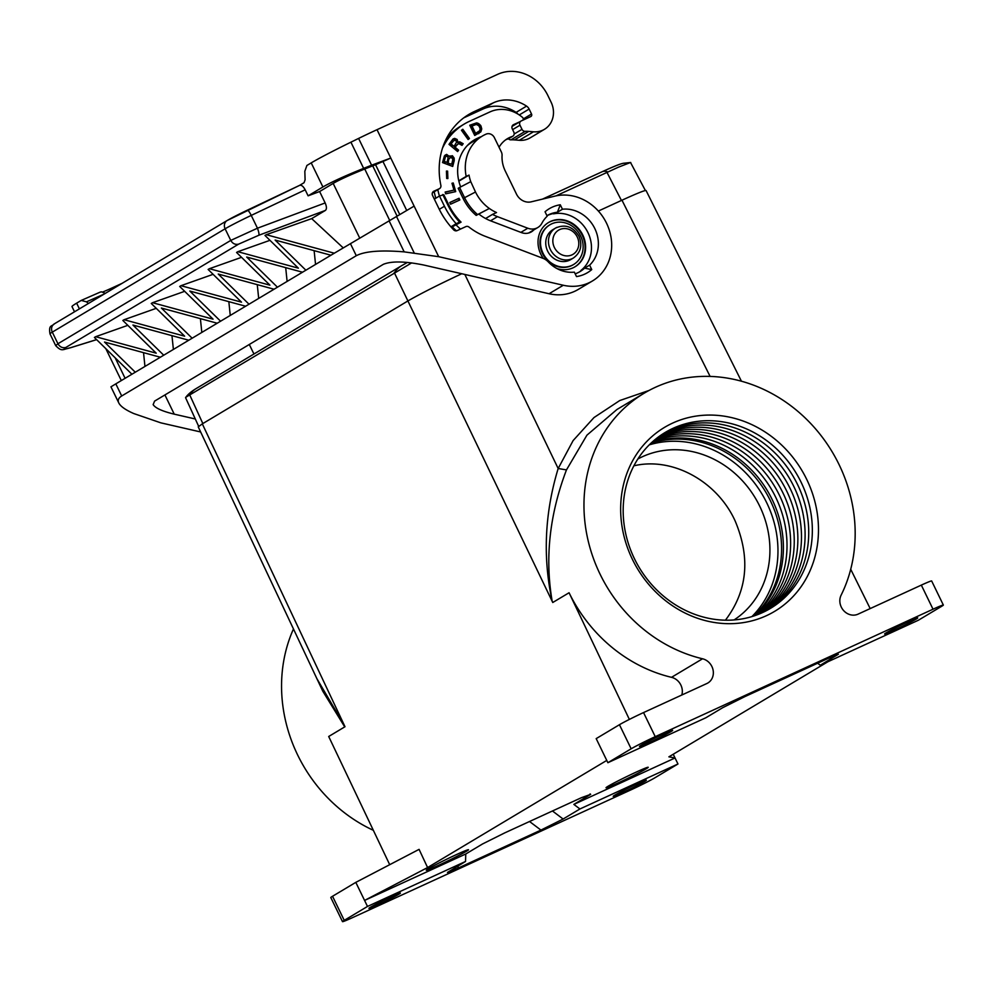 <?xml version="1.0" encoding="UTF-8"?>
<svg xmlns="http://www.w3.org/2000/svg" width="993" height="993" viewBox="0 0 993 993"><rect width="100%" height="100%" fill="white"/><g stroke="black" fill="none" stroke-linecap="round" stroke-linejoin="round"><path stroke-width="1.49" d="M817.636 663.225L820.305 665.236L918.339 620.253L941.612 606.338A20.096 0.881 -25.9 0 0 943.35 605.06A20.096 0.881 -25.9 0 0 933.023 609.206L921.33 585.113L858.039 614.158A13.405 11.966 59.1 0 1 843.591 610.534A13.405 11.966 59.1 0 1 841.108 595.192A146.976 131.299 59.1 0 0 809.01 421.752A146.976 131.299 59.1 0 0 644.134 393.228L616.963 409.476L586.925 435.17L566.469 469.9C549.526 514.436 544.772 558.252 552.195 601.348L553.039 602.341M649.062 390.448L619.731 400.551L593.988 417.556L573.11 440.594L558.165 468.51C544.66 513.12 542.674 557.396 552.195 601.348L552.753 602.503L569.076 592.747A146.976 131.299 59.1 0 0 671.516 677.325L702.535 658.781A146.976 131.299 59.1 0 1 587.595 538.305A146.976 131.299 59.1 0 1 644.134 393.228M710.107 376.421L621.978 200.201L598.357 211.05M464.861 274.453L558.165 468.51L566.469 469.9M316.804 678.492L344.459 725.573L202.311 423.874L407.8 301.003C420.275 293.816 438.261 284.73 461.745 273.733M621.978 200.201C636.985 193.362 645.028 190.135 646.071 190.532L741.436 381.213M908.285 621.717A18.433 0.807 -25.9 0 1 917.743 617.919A18.433 0.807 -25.9 0 1 894.06 630.22A18.433 0.807 -25.9 0 1 884.602 634.018A18.433 0.807 -25.9 0 1 908.285 621.717M663.175 734.187A18.433 0.807 -25.9 0 1 672.646 730.389A18.433 0.807 -25.9 0 1 648.963 742.69A18.433 0.807 -25.9 0 1 639.492 746.488A18.433 0.807 -25.9 0 1 663.175 734.187M933.023 609.206L655.243 736.669L643.538 712.577L706.83 683.532A13.405 11.966 59.1 0 0 707.86 682.998A13.405 11.966 59.1 0 0 713.024 669.766A13.405 11.966 59.1 0 0 702.535 658.781M820.305 665.236L838.365 654.238L827.839 658.545L744.911 696.602L722.73 707.674L705.924 717.728L607.877 762.711L631.151 748.796A20.096 0.881 -25.9 0 1 655.243 736.669M672.782 423.03A107.207 95.775 59.1 0 0 632.417 559.369A107.207 95.775 59.1 0 0 766.348 615.722A107.207 95.775 59.1 0 0 806.713 479.383A107.207 95.775 59.1 0 0 672.782 423.03M631.151 748.796L619.446 724.716L596.185 738.618L607.877 762.711M921.33 585.113A20.096 0.881 -25.9 0 1 931.657 580.967L943.35 605.06M528.624 233.02L537.834 227.509A13.405 11.966 -120.9 0 0 541.893 223.214A32.496 29.033 59.1 0 1 547.193 216.213L545.045 211.782A37.25 33.278 -120.9 0 1 560.288 204.781L557.408 212.241A32.496 29.033 59.1 0 0 546.92 215.667M619.446 724.716A20.096 0.881 -25.9 0 1 643.538 712.577M454.235 160.531L454.161 158.11L452.411 155.727L449.171 156.373L446.614 154.374L444.405 155.926L442.543 162.579L452.709 166.452L454.235 160.531L453.652 158.421L451.889 156.038L449.618 156.013M870.178 608.585L850.716 569.274M681.806 695.026A13.405 11.966 59.1 0 0 671.516 677.325M633.882 465.816C672.137 456.681 716.896 480.972 735.043 520.729C750.708 557.781 747.493 590.934 725.424 620.191M569.076 592.747L629.363 719.416M659.836 435.927A102.515 91.579 -120.9 0 1 662.17 434.822A102.515 91.579 -120.9 0 1 786.233 481.195A102.515 91.579 -120.9 0 1 764.821 611.477M673.018 428.331A102.515 91.579 -120.9 0 1 801.09 482.213A102.515 91.579 -120.9 0 1 762.5 612.594A102.515 91.579 -120.9 0 1 634.428 558.699A102.515 91.579 -120.9 0 1 673.018 428.331M445.969 156.348L447.359 156.373L448.128 157.688L447.049 162.418L444.256 161.35L445.298 157.304M444.256 161.35L444.79 157.602M654.797 439.8A102.515 91.579 -120.9 0 1 774.652 486.446A102.515 91.579 -120.9 0 1 759.012 614.096M656.447 438.472A102.515 91.579 -120.9 0 1 778.264 484.274A102.515 91.579 -120.9 0 1 760.973 613.277M658.136 437.168A102.515 91.579 -120.9 0 1 658.545 436.982A102.515 91.579 -120.9 0 1 782.012 482.337A102.515 91.579 -120.9 0 1 762.909 612.396M476.59 122.884L469.763 125.23L474.728 135.47L480.811 131.895L481.754 128.966L480.947 125.888L476.59 122.884L469.788 125.292M477.534 123.07L476.081 123.194M661.586 434.723A102.515 91.579 -120.9 0 1 665.782 432.65A102.515 91.579 -120.9 0 1 790.44 480.053A102.515 91.579 -120.9 0 1 766.695 610.521M663.349 433.581A102.515 91.579 -120.9 0 1 669.406 430.49A102.515 91.579 -120.9 0 1 794.636 478.911A102.515 91.579 -120.9 0 1 768.545 609.503M644.755 781.392A18.433 0.807 -25.9 0 1 626.31 790.813A18.433 0.807 -25.9 0 1 613.202 796.312A18.433 0.807 -25.9 0 1 614.804 795.132A18.433 0.807 -25.9 0 1 633.249 785.699A18.433 0.807 -25.9 0 1 646.356 780.213A18.433 0.807 -25.9 0 1 644.755 781.392M649.223 444.876A102.515 91.579 -120.9 0 1 766.72 502.781A102.515 91.579 -120.9 0 1 751.912 616.591M650.787 443.362A102.515 91.579 -120.9 0 1 770.332 500.609A102.515 91.579 -120.9 0 1 753.972 615.945M734.063 619.942A93.814 83.797 59.1 0 0 759.633 506.02A93.814 83.797 59.1 0 0 637.841 459.014M475.498 192.009L464.575 197.694A46.907 41.905 59.1 0 0 477.583 214.562L489.35 208.468A39.534 35.314 59.1 0 1 475.498 192.009L470.756 181.657A38.193 34.122 59.1 0 1 469.019 175.103L466.176 176.406A41.545 37.113 59.1 0 1 482.3 136.078A41.545 37.113 59.1 0 1 486.136 134.117A6.703 5.983 59.1 0 1 494.402 137.679L501.341 151.954A6.703 5.983 -120.9 0 1 502.061 155.479A29.48 26.339 59.1 0 0 505.251 170.982L516.472 194.094A13.405 11.966 -120.9 0 0 531.23 201.827L554.864 196.13A46.907 41.905 -120.9 0 1 607.294 224.828A46.907 41.905 -120.9 0 1 592.473 280.945A46.907 41.905 -120.9 0 1 563.292 285.252L549.079 293.742A46.907 41.905 -120.9 0 0 578.249 289.435L592.473 280.945M590.996 269.438L591.754 269.587L589.606 265.143L584.567 268.16L590.996 269.438M589.606 265.143A32.496 29.033 59.1 0 0 594.819 228.564A32.496 29.033 59.1 0 0 562.448 209.225L557.408 212.241M562.448 209.225L560.288 204.781M579.254 272.032A32.496 29.033 59.1 0 0 580.88 270.89L580.979 270.394A32.161 28.735 59.1 0 0 587.955 232.623A32.161 28.735 59.1 0 0 553.523 213.855L553.064 213.607A32.496 29.033 59.1 0 0 546.957 215.729M449.171 156.373L446.776 154.771L445.261 154.995M202.311 423.874L198.24 426.866L322.824 691.265L344.732 726.901M344.459 725.573L345.005 726.727L328.695 736.496L389.703 864.68M344.236 920.362A20.096 0.881 154.1 0 0 342.498 921.641A20.096 0.881 154.1 0 0 352.825 917.495L630.605 790.031A20.096 0.881 154.1 0 0 654.697 777.904L677.971 763.989L579.924 808.972L563.118 819.026L540.937 830.098L458.009 868.155L447.471 872.437L465.543 861.465L367.497 906.448L344.236 920.362L332.543 896.269L355.804 882.367L419.083 849.363L427.586 867.559L364.58 900.428L465.767 853.992L482.561 843.951L504.754 832.879L581.389 797.702L590.661 794.35L590.09 793.928M606.773 760.415L427.586 867.559M579.924 808.972L573.855 804.404L675.041 757.969L668.885 756.84L827.901 661.748M677.971 763.989L673.229 754.246M653.171 441.19A102.515 91.579 -120.9 0 1 771.027 488.606A102.515 91.579 -120.9 0 1 757.026 614.866M332.543 896.269A20.096 0.881 154.1 0 0 330.806 897.56L342.498 921.641M398.888 894.209A17.489 0.757 -25.9 0 1 381.386 903.146A17.489 0.757 -25.9 0 1 368.937 908.372A17.489 0.757 -25.9 0 1 370.451 907.254A17.489 0.757 -25.9 0 1 387.978 898.293A17.489 0.757 -25.9 0 1 400.415 893.092A17.489 0.757 -25.9 0 1 398.888 894.209M367.497 906.448L355.804 882.367M293.469 628.954A146.976 131.299 59.1 0 0 373.343 830.309M452.311 166.303L453.714 160.841M465.543 861.465L465.767 853.992M573.855 804.404L590.661 794.35M608.064 786.27A23.447 1.018 154.1 0 0 606.028 787.772A23.447 1.018 154.1 0 0 622.673 780.796A23.447 1.018 154.1 0 0 646.195 768.781A23.447 1.018 154.1 0 0 648.218 767.279A23.447 1.018 154.1 0 0 631.511 774.292A23.447 1.018 154.1 0 0 608.064 786.27M428.318 868.751A23.447 1.018 154.1 0 0 426.282 870.24A23.447 1.018 154.1 0 0 442.928 863.277A23.447 1.018 154.1 0 0 466.449 851.262A23.447 1.018 154.1 0 0 468.485 849.76A23.447 1.018 154.1 0 0 451.765 856.773A23.447 1.018 154.1 0 0 428.318 868.751M478.403 123.455L477.025 123.38M479.396 124.1L477.894 123.765M480.376 125.056L478.874 124.41M651.569 442.63A102.515 91.579 -120.9 0 1 767.415 490.765A102.515 91.579 -120.9 0 1 755.003 615.598M480.947 125.888L479.855 125.366M447.049 162.418L443.747 161.66M451.753 164.205L447.682 163.162L449.059 158.383L451.294 157.353L452.87 159.327L451.753 164.205L447.682 163.162M448.203 162.852L448.724 159.103M449.246 158.806L450.114 157.589M645.388 190.507L630.53 162.504L618.428 167.172L555.943 195.894M411.661 262.884L186.287 396.977L185.567 397.684L198.65 426.307M514.473 139.901L528.698 131.399A29.48 26.339 59.1 0 0 525.173 131.337L510.961 139.839A29.48 26.339 59.1 0 1 514.473 139.901L519.265 140.298A22.107 19.748 59.1 0 0 530.225 137.828L544.437 129.326A22.107 19.748 59.1 0 0 551.065 102.105L547.851 95.477A40.204 35.909 59.1 0 0 497.617 74.351L377.017 129.686A40.204 1.75 154.1 0 0 358.597 138.424L350.914 142.185A53.61 2.334 -25.9 0 0 311.219 162.889L306.899 165.471L304.826 171.268L305.099 179.807L304.069 182.7L299.638 185.356M510.961 139.839A3.351 2.991 -120.9 0 1 508.366 138.71M164.912 394.941L174.234 414.155C162.368 411.301 155.33 408.111 153.145 404.61L154.598 401.11L383.348 264.324C391.428 260.998 404.871 261.221 423.663 265.007L549.079 293.742M463.172 198.538L464.575 197.694L459.61 187.466L458.195 188.31L463.172 198.538A46.907 41.905 59.1 0 0 476.181 215.394L489.35 208.468A39.534 35.314 59.1 0 0 496.512 212.552L492.503 214.389A43.22 38.603 59.1 0 0 497.468 216.66L527.804 228.229A13.405 11.966 -120.9 0 0 537.834 227.509M591.754 269.587A37.25 33.278 -120.9 0 1 576.511 276.588L574.351 272.144A32.496 29.033 59.1 0 1 548.21 261.842A13.405 11.966 -120.9 0 0 543.034 258.341L485.192 236.297A60.635 54.168 59.1 0 1 469.006 227.074A3.351 2.991 -120.9 0 0 465.866 226.615L457.14 230.612A3.351 2.991 -120.9 0 1 453.615 229.805A74.376 66.444 -120.9 0 1 439.005 208.753L432.576 195.497A3.351 2.991 -120.9 0 1 433.829 191.239L439.303 188.732L432.377 192.878L439.564 188.596A3.351 2.991 -120.9 0 1 439.303 188.732M463.743 117.857A72.365 64.644 59.1 0 1 463.905 117.782L474.381 111.514A72.365 64.644 59.1 0 0 468.82 114.443A72.365 64.644 59.1 0 0 440.855 185.319A3.351 2.991 -120.9 0 1 439.564 188.596M474.381 111.514L493.447 102.775A38.193 34.122 59.1 0 1 526.563 106.114A6.703 5.983 -120.9 0 1 529.132 109.056L531.528 114.009A2.011 1.8 59.1 0 1 530.771 116.566L521.251 120.935A3.351 2.991 -120.9 0 0 520.99 121.072L512.04 126.421M525.173 131.337A3.351 2.991 -120.9 0 1 521.995 129.338L519.984 125.205A3.351 2.991 -120.9 0 1 520.99 121.072M528.698 131.399L533.477 131.796A22.107 19.748 59.1 0 0 544.437 129.326M358.597 138.424L371.605 165.198L390.783 158.048L438.695 256.69L563.292 285.252M485.602 218.522L492.503 214.389M476.181 215.394L477.583 214.562M459.61 187.466L470.521 181.769M469.019 175.103L458.865 181.16M575.183 273.845A32.496 29.033 59.1 0 0 580.036 271.586A32.496 29.033 59.1 0 0 584.567 268.16M526.563 106.114L516.099 112.383A6.703 5.983 -120.9 0 1 517.899 114.071M516.099 112.383A38.193 34.122 59.1 0 0 482.97 109.031L493.447 102.775M463.905 117.782L482.97 109.031M247.344 210.181L299.7 185.319C301.5 184.872 303.324 186.374 305.186 189.812L308.103 195.832L319.622 191.537L333.176 183.42C339.693 179.646 350.206 174.842 364.741 169.009L375.565 164.714L399.745 214.513M371.605 165.198L363.637 168.376C344.894 175.898 331.314 182.104 322.911 186.969L308.103 195.832M174.234 414.155L195.298 418.984M254.109 353.905A13.405 11.966 -120.9 0 1 252.83 351.745L249.305 344.484M102.726 291.992A26.799 1.167 154.1 0 0 112.792 287.61L122.114 283.328M100.144 292.165L101.534 291.818L100.144 292.165M74.512 311.79L71.992 306.576A53.61 2.334 154.1 0 1 76.635 303.163L81.277 300.407L86.453 301.847L88.476 303.436M105.308 293.369L101.534 291.818M200.648 431.967L160.829 422.844L133.782 413.56C125.552 409.948 120.563 406.422 118.8 402.972C117.522 400.266 118.49 397.945 121.705 395.984L356.288 255.71C364.878 251.229 380.84 249.951 404.176 251.874L438.695 256.69M258.813 235.267C259.272 234.311 258.825 231.952 257.46 228.204L230.761 240.418C232.685 243.682 235.316 244.923 238.643 244.129L258.813 235.267L325.406 210.417C326.834 209.113 326.747 206.618 325.158 202.944L319.622 191.537M377.017 129.686L390.783 158.048L375.565 164.714M414.131 206.11L334.306 253.203L266.261 234.696L311.678 218.621L343.218 247.878M325.406 210.417L311.678 218.621M118.8 402.972L110.955 386.823L115.821 383.857L121.705 395.984M220.583 321.211L245.643 306.229L189.812 291.048L220.583 321.211L115.821 383.857M238.643 244.129L65.823 347.476C62.547 349.561 64.272 349.598 71.012 347.562L70.565 347.749C62.708 349.251 62.038 352.23 55.695 345.626L57.942 343.752L52.294 332.134L225.113 228.787A26.799 1.167 -25.9 0 1 251.241 215.407L305.186 189.812M330.93 255.226L305.881 270.208L275.111 240.045L330.93 255.226L334.306 253.203M302.505 272.219L277.444 287.2L246.686 257.038L302.505 272.219L305.881 270.208M274.068 289.224L249.007 304.206L218.249 274.043L274.068 289.224L277.444 287.2M245.643 306.229L249.007 304.206M160.345 357.232L104.526 342.051L135.284 372.214M188.769 340.227L132.95 325.046L163.721 355.209M217.206 323.221L161.387 308.041L192.145 338.216M213.098 274.329L180.962 285.699L241.498 302.157L208.133 269.451L209.399 268.706L269.935 285.165L236.57 252.458L237.823 251.701L298.359 268.16L264.994 235.453L266.261 234.696M180.962 285.699L179.708 286.456L213.061 319.163L152.537 302.704L151.271 303.461L184.636 336.168L124.1 319.709L122.847 320.454L156.199 353.173L95.663 336.701L94.409 337.459L131.908 374.237M201.815 332.432L200.4 318.654M230.252 315.426L228.837 301.649M287.114 281.429L285.699 267.651M258.689 298.421L257.261 284.656M173.39 349.424L171.963 335.659M144.953 366.429L143.538 352.664M127.812 325.332L95.663 336.701M156.236 308.327L124.1 319.709M184.673 291.321L152.537 302.704M241.535 257.324L209.399 268.706M269.972 240.318L237.823 251.701M315.551 264.423L314.123 250.646M482.3 136.078L471.824 142.347A41.545 37.113 59.1 0 0 467.293 145.599M466.176 176.406L458.791 180.825M461.075 222.134L459.61 222.122A63.651 56.862 -120.9 0 1 447.719 204.757L448.786 204.943A56.291 50.283 59.1 0 0 461.075 222.134L451.331 227.31M434.313 199.096L439.477 196.018L444.454 206.246A67.673 60.449 59.1 0 0 456.172 223.698L450.921 226.838M448.786 204.943L443.809 194.715L439.477 196.018M456.172 223.698L459.61 222.122M447.719 204.757L442.741 194.516M478.961 214.128A43.555 38.901 59.1 0 0 490.79 220.905L521.375 232.561A13.405 11.966 59.1 0 0 531.404 231.853A13.405 11.966 59.1 0 0 533.737 229.954M481.059 136.823A6.703 5.983 -120.9 0 0 479.693 137.245L477.521 138.238A40.874 36.518 59.1 0 0 474.381 139.889A40.874 36.518 59.1 0 0 460.678 186.907M508.627 138.623L505.735 139.79A29.48 26.339 59.1 0 1 508.652 138.61A3.351 2.991 59.1 0 0 509.198 138.375L512.276 136.451A29.48 26.339 59.1 0 0 507.497 138.623A29.48 26.339 59.1 0 0 499.045 147.237M512.276 136.451A3.351 2.991 59.1 0 0 513.815 132.081L512.289 128.916A3.351 2.991 -120.9 0 1 513.542 124.659L519.811 121.779M522.864 120.203A2.011 1.8 59.1 0 0 522.479 117.36A33.501 29.927 59.1 0 0 490.021 111.886L469.329 121.382A67.673 60.449 59.1 0 0 464.128 124.113A67.673 60.449 59.1 0 0 442.53 148.056M437.826 189.638A67.673 60.449 59.1 0 0 439.427 196.043M455.886 224.703A60.3 53.87 59.1 0 0 460.516 229.073M556.961 268.569A25.793 23.05 59.1 0 0 575.046 266.769A25.793 23.05 59.1 0 0 582.779 235.006A25.793 23.05 59.1 0 0 548.57 222.482A25.793 23.05 59.1 0 0 540.837 254.245A25.793 23.05 59.1 0 0 543.357 258.465M450.599 204.198L459.858 199.953L459.039 198.265L449.779 202.51L450.599 204.198M453.242 182.985L451.989 183.271L453.95 190.11L445.162 192.046L445.683 193.846L455.713 191.624L453.242 182.985L452.038 183.457M468.113 139.517L469.453 138.499L462.8 129.264L461.46 130.269L468.113 139.517M447.607 171.131L446.428 171.057L446.701 178.467L447.88 178.541L447.607 171.131L446.44 171.392M448.985 144.357L457.612 151.557L458.605 150.166L455.154 147.287L456.854 144.879L458.766 143.65L462.018 145.35L463.185 143.712L459.722 141.825L457.934 142.16L457.115 139.454L454.608 138.375L452.957 139.008L448.985 144.357M574.786 266.918A25.793 23.05 59.1 0 0 582.258 235.316A25.793 23.05 59.1 0 0 548.31 222.643M549.688 224.939A23.112 20.654 59.1 0 0 549.427 225.088A23.112 20.654 59.1 0 0 542.501 253.55A23.112 20.654 59.1 0 0 573.16 264.771A23.112 20.654 59.1 0 0 573.408 264.622M543.022 253.252A23.112 20.654 59.1 0 0 573.669 264.461A23.112 20.654 59.1 0 0 580.595 235.999A23.112 20.654 59.1 0 0 549.948 224.778A23.112 20.654 59.1 0 0 543.022 253.252M573.457 257.957C580.756 252.619 582.593 245.395 578.969 236.284C572.986 226.578 565.191 223.835 555.583 228.055L552.865 229.668A17.427 15.565 59.1 0 0 548.037 251.874A17.427 15.565 59.1 0 0 569.411 260.278A17.427 15.565 59.1 0 0 570.752 259.57L573.457 257.957A17.427 15.565 59.1 0 1 572.129 258.664A17.427 15.565 59.1 0 1 550.358 249.504A17.427 15.565 59.1 0 1 555.583 228.055A17.427 15.565 59.1 0 1 556.924 227.347M459.325 200.201L458.53 198.575L449.817 202.572M455.142 191.748L452.721 183.295M453.95 190.11L445.212 192.232M468.075 139.454L468.932 138.809L462.328 129.624M447.346 178.504L447.086 171.441M457.425 151.395L458.083 150.477L454.633 147.597L458.17 143.762M461.795 145.263L462.676 144.022L459.2 142.136L457.425 142.471L457.264 140.522L455.948 139.219L452.932 139.045M454.074 146.393L450.537 144.184L453.069 140.857L455.564 140.174L456.631 142.073L454.074 146.393L451.045 143.873L454.248 140.087M478.663 133.67L481.059 130.294L480.426 126.198M478.067 132.218L475.051 133.67L471.452 126.248L476.317 124.41L478.849 125.763L480.091 128.32L479.842 130.617L475.573 133.36L471.973 125.937M552.195 601.348L394.283 272.591M563.118 819.026L552.468 810.983M540.937 830.098L529.53 821.496M458.009 868.155L458.071 865.933M607.939 172.012A26.799 11.99 -114.6 0 0 602.081 171.764C617.497 164.801 620.352 163.982 623.219 163.299L630.741 162.492M189.725 394.904L202.833 423.564M607.021 172.447L621.432 200.449M490.53 220.806L497.468 216.66M520.866 232.374L527.804 228.229M519.984 125.205L512.624 129.611M529.132 109.056L519.277 114.94M523.261 118.961L531.528 114.009M519.265 140.298L533.477 131.796M322.911 186.969L311.219 162.889M363.637 168.376L350.914 142.185M112.792 287.61L113.276 288.615M227.633 220.26A20.096 0.881 -25.9 0 1 247.232 210.231A6.703 1.341 64.6 0 1 247.282 210.193A6.703 1.341 64.6 0 1 251.241 215.407L257.46 228.204L325.158 202.944M299.7 185.319L227.124 220.533A6.703 5.983 59.1 0 0 225.113 228.787L230.761 240.418L57.942 343.752C59.865 347.016 62.497 348.258 65.823 347.476M86.453 301.847L104.066 294.114M372.71 165.843L397.088 216.064M383 161.598L406.708 210.429M389.69 220.409L364.741 169.009M359.702 238.047L333.176 183.42M125.106 378.296L115.163 357.803M54.305 323.879A6.703 5.983 59.1 0 0 52.294 332.134A26.799 1.167 -25.9 0 0 49.973 333.834C48.496 324.45 51.872 326.784 54.305 323.879L227.124 220.533M76.635 303.163L79.403 308.86M350.405 243.583L356.288 255.71M389.07 220.769L404.176 251.874M396.48 216.424L414.131 252.781M71.012 347.562L96.594 339.606M521.995 129.338L514.163 134.005M439.291 209.337L444.454 206.246M516.199 123.939L512.376 125.701L516.186 123.939M479.693 137.245L477.521 138.238M529.48 232.747A13.405 11.966 59.1 0 0 530.125 232.126L529.48 232.759M473.884 140.41L473.897 140.41A40.874 36.518 59.1 0 0 472.606 141.031L476.044 139.417M477.422 138.995L476.069 139.417A6.703 5.983 -120.9 0 1 477.447 138.983M464.128 124.113L460.516 126.285A67.673 60.449 59.1 0 0 446.701 138.077M434.214 191.798A67.673 60.449 59.1 0 0 435.803 198.215M452.2 226.801A60.3 53.87 59.1 0 0 456.432 230.835M577.256 236.979A14.076 12.574 59.1 0 0 559.68 229.582A14.076 12.574 59.1 0 0 554.379 247.48A14.076 12.574 59.1 0 0 571.956 254.878A14.076 12.574 59.1 0 0 577.256 236.979M394.73 272.305A26.799 23.944 -120.9 0 1 401.681 265.665L407.415 262.413M189.291 395.152A26.799 23.944 -120.9 0 1 196.242 388.511L401.681 265.665M81.277 300.407L100.405 292.029M55.695 345.626L49.973 333.834M70.565 347.749L96.631 339.643M121.32 380.567L105.829 348.655M509.198 138.375L512.81 136.202M456.346 230.848L452.138 226.826M460.516 126.285L446.713 138.052M434.152 191.835L435.741 198.252M602.081 171.764L542.463 199.121M185.617 397.548C187.95 394.32 191.488 391.316 196.242 388.511"/></g></svg>
